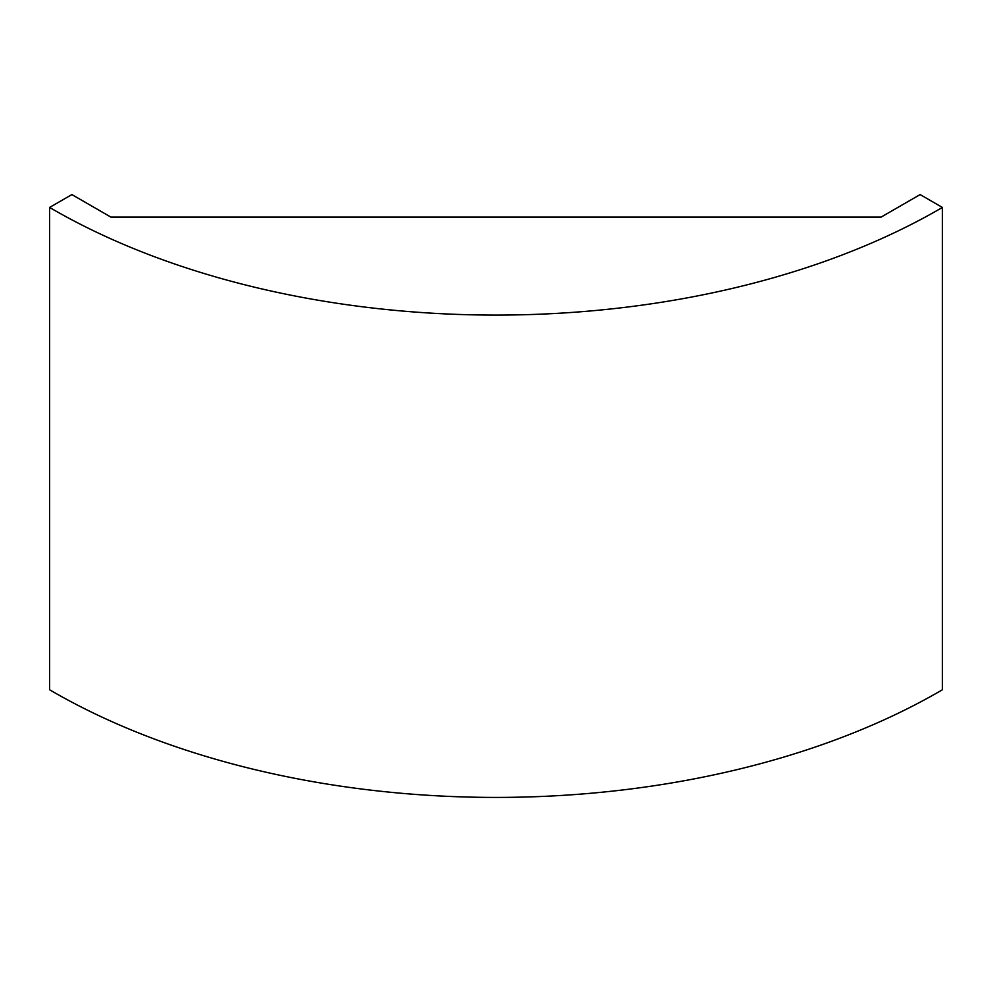 <?xml version="1.0" encoding="UTF-8"?>
<svg xmlns="http://www.w3.org/2000/svg" width="992" height="992" viewBox="0 0 992 992"><rect width="100%" height="100%" fill="white"/><g stroke="black" fill="none" stroke-linecap="round" stroke-linejoin="round"><path stroke-width="1.49" d="M942.4 207.44L920.117 194.581L881.132 217.087L110.868 217.087L71.883 194.581L49.6 207.44A627.614 362.353 0 0 0 942.4 207.44L942.4 689.775A627.614 362.353 0 0 1 49.6 689.775L49.6 207.44"/></g></svg>
